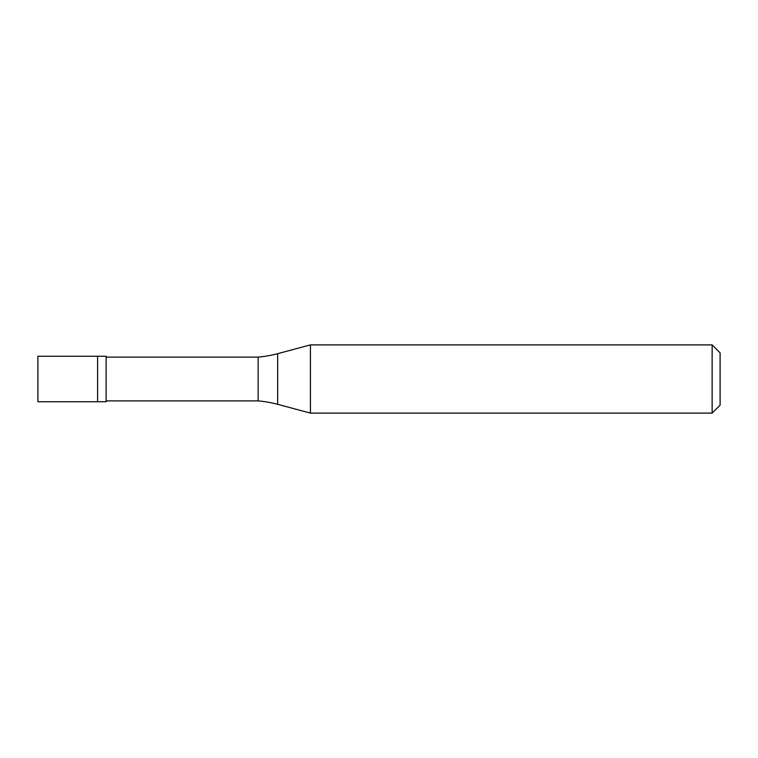 <?xml version="1.0" encoding="UTF-8"?>
<svg xmlns="http://www.w3.org/2000/svg" width="758" height="758" viewBox="0 0 758 758"><rect width="100%" height="100%" fill="white"/><g stroke="black" fill="none" stroke-linecap="round" stroke-linejoin="round"><path stroke-width="1.14" d="M37.9 356.26L37.9 401.74L106.12 401.74L106.12 356.26L97.593 356.26L97.593 401.74L97.593 356.26L37.9 356.26M106.12 400.887L258.137 400.887A113.7 113.7 0 0 1 277.655 404.327L310.429 413.11L712.141 413.11L720.1 405.151L720.1 352.849L712.141 344.89L712.141 413.11M106.12 357.113L258.137 357.113L258.137 400.887M258.137 357.113A113.7 113.7 0 0 0 277.655 353.673L310.429 344.89L310.429 413.11M310.429 344.89L712.141 344.89M277.655 353.673L277.655 404.327"/></g></svg>
